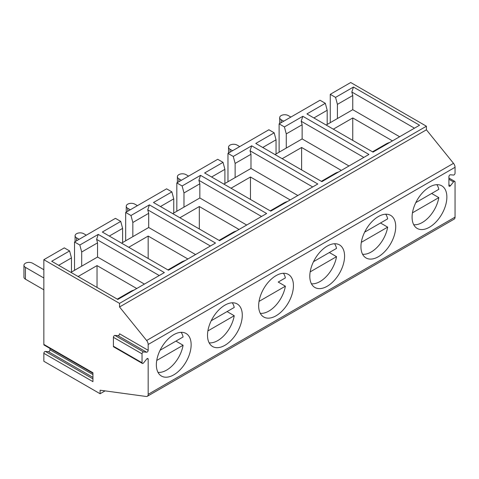 <?xml version="1.0" encoding="UTF-8"?>
<svg xmlns="http://www.w3.org/2000/svg" width="479" height="479" viewBox="0 0 479 479"><rect width="100%" height="100%" fill="white"/><g stroke="black" fill="none" stroke-linecap="round" stroke-linejoin="round"><path stroke-width="0.72" d="M250.984 168.446L250.984 154.274L235.129 163.423L235.129 177.601L250.984 168.446L297.848 195.504M235.123 177.595L224.896 183.499M223.873 184.098L224.896 183.505L224.896 169.332L211.598 177.008M231.034 188.229L250.469 177.008L290.178 199.935M146.646 352.227L118.008 335.689A1.449 0.832 120 0 0 119.54 333.785L148.179 350.317A1.449 0.832 -60 0 1 146.646 352.227L143.58 351.951A1.449 0.832 120 0 0 142.041 353.861L142.041 362.765A1.449 0.832 120 0 0 142.341 363.423A1.449 0.832 120 0 0 143.58 362.902L146.646 359.082A1.449 0.832 -60 0 1 147.879 358.555A1.449 0.832 -60 0 1 148.179 359.22L148.179 394.313L455.05 217.143L455.05 182.05A1.449 0.832 -60 0 0 454.751 181.385A1.449 0.832 -60 0 0 453.517 181.912L450.446 185.732A1.449 0.832 120 0 1 449.212 186.253A1.449 0.832 120 0 1 448.913 185.595L448.913 176.691A1.449 0.832 120 0 1 450.446 174.781L453.517 175.057A1.449 0.832 -60 0 0 455.05 173.147L455.05 167.303L148.179 344.473L148.179 350.317M142.341 363.423L113.703 346.892A1.449 0.832 -60 0 1 113.403 346.227L142.041 362.765M142.041 353.861L113.403 337.324L113.403 346.227M113.403 337.324A1.449 0.832 -60 0 1 114.936 335.42L143.58 351.951M118.008 335.689L114.936 335.42M283.412 273.269A23.866 13.783 -60 0 1 285.376 277.922L278.215 282.059A23.866 13.783 120 0 0 278.215 282.053M235.129 163.423L233.267 156.447L251.679 145.814L317.799 183.99L270.743 211.155L204.623 172.979L223.034 162.351L217.735 159.291L176.823 182.912L176.823 211.257M200.533 175.344L198.905 180.308L199.839 183.798L183.984 192.953L182.122 185.972L200.533 175.344L266.653 213.514L219.598 240.686L153.478 202.509L171.889 191.881L166.59 188.822L125.678 212.442L125.678 240.787M261.54 216.472L198.905 180.308M137.437 205.653L134.88 204.174A5.065 2.922 0 0 0 129.366 203.539A5.065 2.922 0 0 0 126.24 206.239A5.065 2.922 0 0 0 127.725 208.311L130.282 209.784M385.703 214.215A23.866 13.783 -60 0 1 387.667 218.867L364.657 232.147L380.506 222.998L387.667 227.136A23.866 13.783 -60 0 1 362.579 254.259M361.316 242.344L387.667 227.136M334.558 243.745A23.866 13.783 -60 0 1 336.521 248.391L313.511 261.678L329.36 252.529L336.521 256.66A23.866 13.783 -60 0 1 311.434 283.784M338.611 171.973A42.787 24.698 -120 0 0 335.025 173.44L321.367 181.325M282.179 158.699L301.614 147.478L341.323 170.404M301.614 147.478L301.614 169.919M179.888 217.753L199.324 206.533L199.324 228.974M327.187 286.262A24.591 14.196 -60 0 1 314.895 287.484A24.591 14.196 -60 0 1 314.895 259.085A24.591 14.196 -60 0 1 339.485 244.889A24.591 14.196 -60 0 1 343.251 264.594A24.591 14.196 -60 0 1 327.187 286.262M436.842 184.684A23.866 13.783 -60 0 1 438.812 189.337L415.802 202.623L431.651 193.474L438.812 197.605A23.866 13.783 -60 0 1 413.724 224.729M290.873 117.068L288.316 115.589A5.065 2.922 0 0 0 282.802 114.954A5.065 2.922 0 0 0 279.676 117.66A5.065 2.922 0 0 0 281.155 119.726L283.712 121.199M337.42 118.541L352.76 109.685L352.76 95.513L337.42 104.368L337.42 118.541L327.187 124.444L327.187 110.278L313.889 117.954M251.679 145.814L250.05 150.783L250.984 154.274M312.685 186.942L250.05 150.783M378.332 256.738A24.591 14.196 -60 0 1 366.034 257.953A24.591 14.196 -60 0 1 366.034 229.555A24.591 14.196 -60 0 1 390.63 215.358A24.591 14.196 -60 0 1 394.397 235.063A24.591 14.196 -60 0 1 378.332 256.738M236.321 231.028A42.787 24.698 -120 0 0 232.734 232.501L219.077 240.38M302.824 116.289L301.195 121.253L302.129 124.744L286.274 133.898L284.412 126.917L302.824 116.289L368.944 154.46L321.888 181.625L255.768 143.455L274.18 132.821L268.881 129.761L227.968 153.388L227.968 181.733M199.324 206.533L239.033 229.465M310.17 271.874L336.521 256.66M149.388 204.874L147.76 209.838L148.694 213.329L132.839 222.484L130.977 215.502L149.388 204.874L215.508 243.045L168.452 270.21L102.332 232.04L120.744 221.406L115.445 218.346L74.532 241.973L74.532 270.312M210.395 245.996L147.76 209.838M132.839 222.484L132.839 236.656L148.694 227.501L148.694 213.329M148.694 227.501L195.564 254.559M183.984 192.953L183.984 207.126L173.751 213.029L173.751 198.857L160.453 206.539M232.267 302.8A23.866 13.783 -60 0 1 234.231 307.452L211.221 320.732L227.07 311.584L234.231 315.721A23.866 13.783 -60 0 1 209.149 342.844M207.88 330.929L234.231 315.721M86.292 235.177L83.735 233.704A5.065 2.922 0 0 0 78.221 233.069A5.065 2.922 0 0 0 75.095 235.77A5.065 2.922 0 0 0 76.58 237.835L79.137 239.314M128.743 247.284L148.179 236.063L148.179 258.504M185.175 260.558A42.787 24.698 -120 0 0 181.589 262.025L167.931 269.911M148.179 236.063L187.888 258.989M132.833 236.656L122.606 242.56L122.606 228.387L109.308 236.063M121.588 243.152L122.606 242.56M224.896 345.323A24.591 14.196 -60 0 1 212.604 346.539A24.591 14.196 -60 0 1 212.604 318.14A24.591 14.196 -60 0 1 237.195 303.943A24.591 14.196 -60 0 1 240.961 323.648A24.591 14.196 -60 0 1 224.896 345.323M429.477 227.208A24.591 14.196 -60 0 1 417.179 228.423A24.591 14.196 -60 0 1 417.179 200.03A24.591 14.196 -60 0 1 441.776 185.828A24.591 14.196 -60 0 1 445.542 205.539A24.591 14.196 -60 0 1 429.477 227.208M276.042 315.793A24.591 14.196 -60 0 1 263.749 317.008A24.591 14.196 -60 0 1 263.749 288.615A24.591 14.196 -60 0 1 288.34 274.413A24.591 14.196 -60 0 1 292.106 294.124A24.591 14.196 -60 0 1 276.042 315.793M173.751 374.847A24.591 14.196 -60 0 1 161.459 376.069A24.591 14.196 -60 0 1 161.459 347.67A24.591 14.196 -60 0 1 186.05 333.474A24.591 14.196 -60 0 1 189.822 353.179A24.591 14.196 -60 0 1 173.751 374.847M105.069 390.882L100.105 393.75L43.846 361.268L43.846 353.316L92.944 381.661L92.944 372.758L43.846 344.413A1.449 0.832 120 0 0 44.146 345.078L92.944 373.249M92.944 378.865L45.379 351.406A1.449 0.832 120 0 0 43.846 353.316M45.379 351.406L48.451 351.682L92.944 377.368M92.944 374.572L49.984 349.772A1.449 0.832 -60 0 1 48.451 351.682M49.984 349.772L49.984 348.449M43.846 344.413L43.846 259.69L119.54 303.387L119.54 306.979L146.634 340.503L453.505 163.333A4.341 2.503 60 0 1 455.05 167.303M159.25 275.527L96.614 239.368L97.548 242.859L81.693 252.008L79.831 245.032L98.243 234.399L164.363 272.575L117.822 299.447L51.702 261.271L69.605 250.936L64.306 247.877L43.846 259.69M279.113 152.202L279.113 123.857L320.026 100.237L325.325 103.296L327.187 110.278M330.259 122.672L330.259 94.327L350.712 82.52L426.412 126.222L119.54 303.387M79.831 245.032L74.532 241.973M337.42 104.368L335.557 97.387L330.259 94.327M335.557 97.387L353.454 87.052L419.574 125.229L373.033 152.1L306.913 113.924L325.325 103.296M284.412 126.917L279.113 123.857M233.267 156.447L227.968 153.388M182.122 185.972L176.823 182.912M130.977 215.502L125.678 212.442M426.412 126.222L426.412 129.809L119.54 306.979M426.412 129.809L453.505 163.333M148.179 344.473A4.341 2.503 -120 0 0 146.634 340.503M148.179 394.313A4.341 2.503 -120 0 1 147.281 396.301A4.341 2.503 -120 0 1 146.209 396.48L100.105 390.205L100.105 393.75M455.05 217.143A4.341 2.503 60 0 1 454.152 219.131L147.281 396.301M274.18 132.821L276.042 139.802L262.743 147.478M275.018 154.567L276.042 153.975L276.042 139.802M326.163 125.037L327.187 124.45M172.733 213.622L173.751 213.035M171.889 191.881L173.751 198.857M363.83 157.411L301.195 121.253M286.274 133.898L286.274 148.071L302.129 138.916L302.129 124.744M302.129 138.916L348.993 165.979M223.034 162.351L224.896 169.332M188.582 176.122L186.026 174.649A5.065 2.922 0 0 0 180.511 174.015A5.065 2.922 0 0 0 177.386 176.715A5.065 2.922 0 0 0 178.871 178.781L181.427 180.26M414.461 128.18L351.831 92.022L352.76 95.513M351.831 92.022L353.454 87.052M250.469 177.008L250.469 199.45M259.025 301.405L285.376 286.191A23.866 13.783 -60 0 1 260.289 313.314M285.376 286.191L278.215 282.059M333.324 129.168L352.76 117.948L352.76 140.389M239.728 146.592L237.171 145.119A5.065 2.922 0 0 0 231.656 144.484A5.065 2.922 0 0 0 228.531 147.185A5.065 2.922 0 0 0 230.01 149.25L232.566 150.729M389.756 142.443A42.787 24.698 -120 0 0 386.17 143.916L372.512 151.795M352.76 117.948L392.469 140.88M412.461 212.82L438.812 197.605M183.984 207.126L199.839 197.977L199.839 183.798M199.839 197.977L246.703 225.034M399.63 136.743L352.76 109.685M287.466 201.497A42.787 24.698 -120 0 0 283.879 202.97L270.222 210.856M286.268 148.071L276.042 153.975M69.605 250.936L71.461 257.918L58.678 265.3M70.952 272.383L71.461 272.09L71.461 257.918M81.693 252.008L81.693 266.186L97.548 257.031L97.548 242.859M97.548 257.031L144.418 284.089M98.243 234.399L96.614 239.368M134.03 290.082A42.787 24.698 -120 0 0 130.444 291.555L117.301 299.141M78.107 276.515L97.033 265.594L136.743 288.52M97.033 265.594L97.033 287.442M156.735 360.459L183.086 345.245A23.866 13.783 -60 0 1 158.004 372.369M181.122 332.33A23.866 13.783 -60 0 1 183.086 336.976L160.076 350.263L175.925 341.114L183.086 345.245M43.846 269.725L32.596 263.234A5.065 2.922 0 0 0 27.075 262.6A5.065 2.922 0 0 0 23.95 265.3A5.065 2.922 0 0 0 25.435 267.366L43.846 277.994M25.435 267.366L25.435 279.179A5.065 2.922 180 0 1 23.95 277.107L23.95 265.3M120.744 221.406L122.606 228.387M81.687 266.18L71.461 272.084M25.435 279.179L43.846 289.807M148.179 359.22L147.155 358.627M448.913 184.846L450.446 185.732M281.155 119.726L281.155 122.678M76.58 237.835L76.58 240.787M178.871 178.781L178.871 181.733M127.725 208.311L127.725 211.263M448.913 179.254L453.517 181.912M230.01 149.25L230.01 152.202M279.676 117.66L279.676 123.534M75.095 235.77L75.095 241.644M126.24 206.239L126.24 212.119M448.913 178.02L454.751 181.385M228.531 147.185L228.531 153.058M177.386 176.715L177.386 182.589"/></g></svg>
